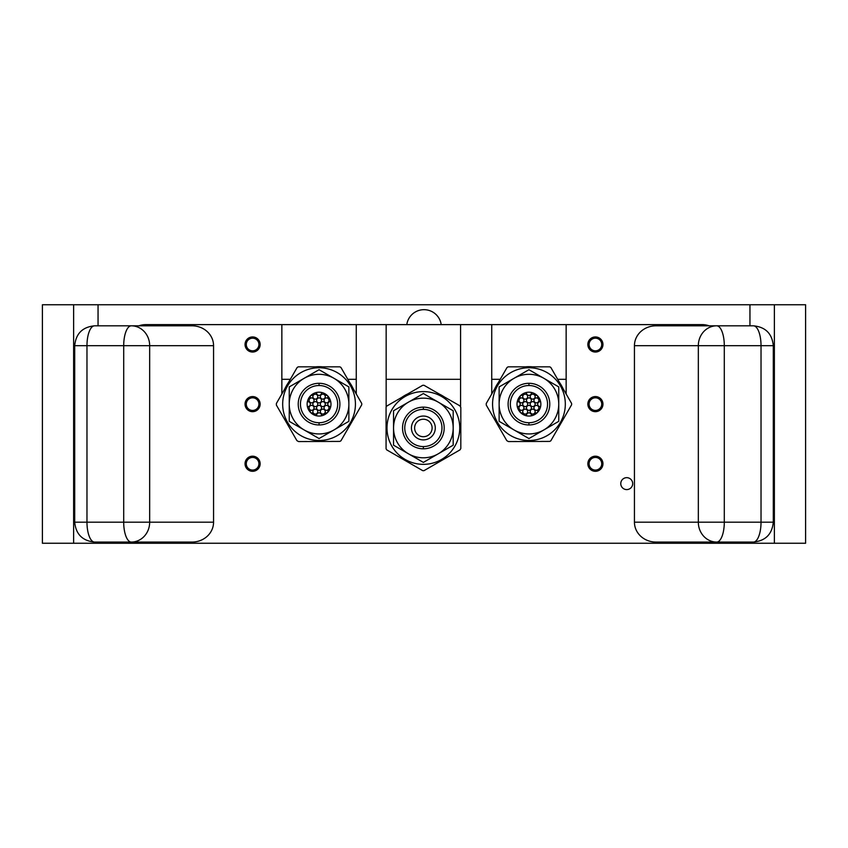 <?xml version="1.0" encoding="UTF-8"?>
<svg xmlns="http://www.w3.org/2000/svg" width="848" height="848" viewBox="0 0 848 848"><rect width="100%" height="100%" fill="white"/><g stroke="black" fill="none" stroke-linecap="round" stroke-linejoin="round"><path stroke-width="1.27" d="M749.95 325.812L749.95 304.75L774.372 304.75L749.95 304.75L749.95 325.812L749.95 304.75L98.05 304.75L98.05 325.812L98.05 304.75L73.628 304.75L98.05 304.75L98.05 325.812M98.05 542.063L98.05 543.25L73.628 543.25L98.05 543.25L98.05 542.063L98.05 543.25L749.95 543.25L749.95 542.063L749.95 543.25L774.372 543.25L749.95 543.25L749.95 542.063M406.796 324.625A17.373 17.373 0 0 1 441.204 324.625A17.373 17.373 0 0 0 406.796 324.625A17.373 17.373 0 0 1 441.204 324.625M98.05 543.25L749.95 543.25L73.628 543.25L73.628 304.75L51.908 304.75L73.628 304.75L73.628 543.25L42.4 543.25L42.4 304.75L749.95 304.75L98.05 304.75M51.908 543.25L73.628 543.25L73.628 304.75M796.092 304.75L774.372 304.75L774.372 543.25L796.092 543.25L774.372 543.25L774.372 304.75L805.6 304.75L805.6 543.25L749.95 543.25M138.966 325.812A19.875 19.875 0 0 1 145.75 324.625A19.875 19.875 0 0 0 138.966 325.812A19.875 19.875 0 0 1 145.75 324.625L356.266 324.625L356.266 393.991L356.266 324.625L460.57 324.625L460.57 407.04L460.57 324.625L566.146 324.625L566.146 393.991L566.146 324.625L702.25 324.625A19.875 19.875 0 0 1 709.034 325.812A19.875 19.875 0 0 0 702.25 324.625A19.875 19.875 0 0 1 709.034 325.812M709.034 542.063A19.875 19.875 0 0 1 702.25 543.25A19.875 19.875 0 0 0 709.034 542.063A19.875 19.875 0 0 1 702.25 543.25L145.75 543.25A19.875 19.875 0 0 1 138.966 542.063A19.875 19.875 0 0 0 145.75 543.25A19.875 19.875 0 0 1 138.966 542.063M281.854 324.625L145.75 324.625L281.854 324.625L281.854 393.991M356.266 393.991L356.266 324.625L386.158 324.625L386.158 407.04M460.57 407.04L460.57 324.625L386.158 324.625L491.734 324.625L491.734 393.991M620.768 483.625A5.968 5.968 0 0 0 626.725 489.593A5.968 5.968 0 0 0 632.693 483.625A5.968 5.968 0 0 0 626.725 477.668A5.968 5.968 0 0 0 620.768 483.625A5.968 5.968 0 0 0 626.725 489.593A5.968 5.968 0 0 0 632.693 483.625A5.968 5.968 0 0 0 626.725 477.668A5.968 5.968 0 0 0 620.768 483.625M213.558 522.188L213.558 345.687A21.518 19.875 0 0 0 192.051 325.812A21.518 19.875 0 0 1 213.558 345.687L149.672 345.687L149.672 522.188L213.558 522.188L213.558 345.687L149.672 345.687A19.875 18.359 -90 0 0 131.313 325.812L192.051 325.812A21.518 19.875 0 0 1 213.558 345.687L213.558 522.188A21.518 19.875 0 0 1 192.051 542.063A21.518 19.875 0 0 0 213.558 522.188A21.518 19.875 0 0 1 192.051 542.063L94.584 542.063A19.875 7.611 -90 0 1 86.973 522.188L123.702 522.188L123.702 345.687L86.973 345.687L86.973 522.188L74.709 522.188L123.702 522.188A19.875 7.611 90 0 0 131.313 542.063A19.875 18.359 -90 0 0 149.672 522.188L213.558 522.188L123.702 522.188L123.702 345.687L149.672 345.687L149.672 522.188A19.875 18.359 90 0 1 131.313 542.063L94.584 542.063L131.313 542.063A19.875 7.611 -90 0 1 123.702 522.188L149.672 522.188L149.672 345.687L86.973 345.687L86.973 522.188A19.875 7.611 90 0 0 94.584 542.063C82.5 540.876 75.875 534.251 74.709 522.188L74.709 345.687L86.973 345.687A19.875 7.611 -90 0 1 94.584 325.812L131.313 325.812A19.875 7.611 90 0 0 123.702 345.687A19.875 7.611 -90 0 1 131.313 325.812A19.875 18.359 90 0 1 149.672 345.687L213.558 345.687M634.442 345.687L634.442 522.188A21.518 19.875 180 0 0 655.949 542.063A21.518 19.875 180 0 1 634.442 522.188L698.328 522.188L698.328 345.687L634.442 345.687L634.442 522.188L698.328 522.188A19.875 18.359 90 0 0 716.687 542.063L655.949 542.063A21.518 19.875 180 0 1 634.442 522.188L634.442 345.687A21.518 19.875 180 0 1 655.949 325.812A21.518 19.875 180 0 0 634.442 345.687A21.518 19.875 180 0 1 655.949 325.812L753.416 325.812A19.875 7.611 90 0 1 761.027 345.687L724.298 345.687L724.298 522.188L761.027 522.188L761.027 345.687L773.291 345.687L724.298 345.687A19.875 7.611 -90 0 0 716.687 325.812A19.875 18.359 90 0 0 698.328 345.687L634.442 345.687L724.298 345.687L724.298 522.188L698.328 522.188L698.328 345.687A19.875 18.359 -90 0 1 716.687 325.812L753.416 325.812L716.687 325.812A19.875 7.611 90 0 1 724.298 345.687L698.328 345.687L698.328 522.188L761.027 522.188L761.027 345.687A19.875 7.611 -90 0 0 753.416 325.812C765.5 326.999 772.125 333.624 773.291 345.687L773.291 522.188L761.027 522.188A19.875 7.611 90 0 1 753.416 542.063L716.687 542.063A19.875 7.611 -90 0 0 724.298 522.188A19.875 7.611 90 0 1 716.687 542.063A19.875 18.359 -90 0 1 698.328 522.188L634.442 522.188M702.25 543.25L145.75 543.25L702.25 543.25M566.146 324.625L702.25 324.625L491.734 324.625L566.146 324.625L566.146 393.991M192.051 542.063L131.313 542.063L192.051 542.063M94.584 325.812L131.313 325.812L94.584 325.812A19.875 7.611 90 0 0 86.973 345.687L74.709 345.687C75.875 333.624 82.5 326.999 94.584 325.812A19.875 7.611 -90 0 0 86.973 345.687L86.973 522.188L123.702 522.188L123.702 345.687L76.225 345.687M655.949 325.812L716.687 325.812L655.949 325.812M753.416 542.063L716.687 542.063L753.416 542.063A19.875 7.611 -90 0 0 761.027 522.188L773.291 522.188C772.125 534.251 765.5 540.876 753.416 542.063A19.875 7.611 90 0 0 761.027 522.188L761.027 345.687L724.298 345.687L724.298 522.188L771.775 522.188M560.443 385.935A36.369 36.369 0 0 0 510.761 372.622A36.369 36.369 0 0 0 497.447 422.315A36.369 36.369 0 0 0 547.13 435.628A36.369 36.369 0 0 0 560.443 385.935A36.369 36.369 0 0 0 510.761 372.622A36.369 36.369 0 0 0 497.447 422.315L496.515 422.845L486.264 405.09A42.697 42.697 0 0 1 486.254 403.489A42.697 42.697 0 0 0 486.264 405.09L496.515 422.845L497.447 422.315A36.369 36.369 0 0 0 547.13 435.628A36.369 36.369 0 0 0 560.443 385.935L561.228 385.48L560.443 385.935L561.228 385.48L571.626 403.489A42.697 42.697 0 0 1 571.626 404.761A42.697 42.697 0 0 0 571.626 403.489L550.84 367.47L571.626 403.489A42.697 42.697 0 0 1 571.626 404.761L550.84 440.78A42.697 42.697 0 0 1 549.727 441.416L508.429 441.564A42.697 42.697 0 0 1 506.765 440.61L496.515 422.845L506.765 440.61A42.697 42.697 0 0 0 508.429 441.564L549.727 441.416A42.697 42.697 0 0 0 550.84 440.78L571.626 404.761L550.84 440.78A42.697 42.697 0 0 1 549.727 441.416L508.429 441.564A42.697 42.697 0 0 1 506.765 440.61L496.515 422.845L497.447 422.315A36.369 36.369 0 0 1 528.94 367.756A36.369 36.369 0 0 1 560.443 422.315A36.369 36.369 0 0 1 497.447 422.315M496.515 422.845L486.264 405.09A42.697 42.697 0 0 1 486.254 403.489L507.051 367.47A42.697 42.697 0 0 1 508.153 366.834L549.737 366.834A42.697 42.697 0 0 1 550.84 367.47A42.697 42.697 0 0 0 549.737 366.834L508.153 366.834A42.697 42.697 0 0 0 507.051 367.47L486.254 403.489L507.051 367.47A42.697 42.697 0 0 1 508.153 366.834L549.737 366.834A42.697 42.697 0 0 1 550.84 367.47L561.228 385.48M350.553 385.935A36.369 36.369 0 0 0 300.87 372.622A36.369 36.369 0 0 0 287.557 422.315A36.369 36.369 0 0 0 337.239 435.628A36.369 36.369 0 0 0 350.553 385.935A36.369 36.369 0 0 0 300.87 372.622A36.369 36.369 0 0 0 287.557 422.315L286.635 422.845L276.374 405.09A42.697 42.697 0 0 1 276.374 403.489A42.697 42.697 0 0 0 276.374 405.09L286.635 422.845L287.557 422.315A36.369 36.369 0 0 0 337.239 435.628A36.369 36.369 0 0 0 350.553 385.935L351.348 385.48L350.553 385.935L351.348 385.48L361.746 403.489A42.697 42.697 0 0 1 361.746 404.761A42.697 42.697 0 0 0 361.746 403.489L340.949 367.47L361.746 403.489A42.697 42.697 0 0 1 361.746 404.761L340.949 440.78A42.697 42.697 0 0 1 339.847 441.416L298.549 441.564A42.697 42.697 0 0 1 296.885 440.61L286.635 422.845L296.885 440.61A42.697 42.697 0 0 0 298.549 441.564L339.847 441.416A42.697 42.697 0 0 0 340.949 440.78L361.746 404.761L340.949 440.78A42.697 42.697 0 0 1 339.847 441.416L298.549 441.564A42.697 42.697 0 0 1 296.885 440.61L286.635 422.845L287.557 422.315A36.369 36.369 0 0 1 319.06 367.756A36.369 36.369 0 0 1 350.553 422.315A36.369 36.369 0 0 1 287.557 422.315M286.635 422.845L276.374 405.09A42.697 42.697 0 0 1 276.374 403.489L297.16 367.47A42.697 42.697 0 0 1 298.263 366.834L339.847 366.834A42.697 42.697 0 0 1 340.949 367.47A42.697 42.697 0 0 0 339.847 366.834L298.263 366.834A42.697 42.697 0 0 0 297.16 367.47L276.374 403.489L297.16 367.47A42.697 42.697 0 0 1 298.263 366.834L339.847 366.834A42.697 42.697 0 0 1 340.949 367.47L351.348 385.48M386.995 427.975A36.369 36.369 0 0 0 423.364 464.344A36.369 36.369 0 0 0 459.733 427.975A36.369 36.369 0 0 0 423.364 391.606A36.369 36.369 0 0 0 386.995 427.975A36.369 36.369 0 0 0 423.364 464.344A36.369 36.369 0 0 0 459.733 427.975L460.814 427.975L460.814 448.486A42.697 42.697 0 0 1 460.019 449.864A42.697 42.697 0 0 0 460.814 448.486L460.814 427.975L459.733 427.975A36.369 36.369 0 0 0 423.364 391.606A36.369 36.369 0 0 0 386.995 427.975L386.073 427.975L386.995 427.975L386.073 427.975L386.073 407.178A42.697 42.697 0 0 1 386.709 406.086A42.697 42.697 0 0 0 386.073 407.178L386.073 448.772L386.073 407.178A42.697 42.697 0 0 1 386.709 406.086L422.728 385.289A42.697 42.697 0 0 1 424 385.289L459.849 405.81A42.697 42.697 0 0 1 460.814 407.464L460.814 427.975L460.814 407.464A42.697 42.697 0 0 0 459.849 405.81L424 385.289A42.697 42.697 0 0 0 422.728 385.289L386.709 406.086L422.728 385.289A42.697 42.697 0 0 1 424 385.289L459.849 405.81A42.697 42.697 0 0 1 460.814 407.464L460.814 427.975L459.733 427.975A36.369 36.369 0 0 1 405.174 459.478A36.369 36.369 0 0 1 405.174 396.472A36.369 36.369 0 0 1 459.733 427.975M414.619 427.975A8.745 8.745 0 0 0 423.364 436.72A8.745 8.745 0 0 0 432.109 427.975A8.745 8.745 0 0 0 423.364 419.23A8.745 8.745 0 0 0 414.619 427.975A8.745 8.745 0 0 0 423.364 436.72A8.745 8.745 0 0 0 432.109 427.975A8.745 8.745 0 0 0 423.364 419.23A8.745 8.745 0 0 0 414.619 427.975A8.745 8.745 0 0 0 427.742 435.543A8.745 8.745 0 0 0 427.742 420.407A8.745 8.745 0 0 0 414.619 427.975M460.814 427.975L460.814 448.486A42.697 42.697 0 0 1 460.019 449.864L424 470.661A42.697 42.697 0 0 1 422.728 470.661L386.709 449.864A42.697 42.697 0 0 1 386.073 448.772A42.697 42.697 0 0 0 386.709 449.864L422.728 470.661A42.697 42.697 0 0 0 424 470.661L460.019 449.864L424 470.661A42.697 42.697 0 0 1 422.728 470.661L386.709 449.864A42.697 42.697 0 0 1 386.073 448.772L386.073 427.975M281.854 379.321L290.323 379.321M315.615 366.834A37.45 37.45 0 0 1 322.505 366.834A37.45 37.45 0 0 0 315.615 366.834A37.45 37.45 0 0 1 322.505 366.834M347.797 379.321L356.266 379.321M353.075 388.469A37.45 37.45 0 0 0 349.63 382.501A37.45 37.45 0 0 1 353.075 388.469A37.45 37.45 0 0 0 349.63 382.501M288.49 382.501A37.45 37.45 0 0 0 285.045 388.469A37.45 37.45 0 0 1 288.49 382.501A37.45 37.45 0 0 0 285.045 388.469M562.955 388.469A37.45 37.45 0 0 0 559.51 382.501A37.45 37.45 0 0 1 562.955 388.469A37.45 37.45 0 0 0 559.51 382.501M532.385 366.834A37.45 37.45 0 0 0 525.495 366.834A37.45 37.45 0 0 1 532.385 366.834A37.45 37.45 0 0 0 525.495 366.834M498.37 382.501A37.45 37.45 0 0 0 494.925 388.469A37.45 37.45 0 0 1 498.37 382.501A37.45 37.45 0 0 0 494.925 388.469M444.045 396.758A37.45 37.45 0 0 0 439.805 394.331A37.45 37.45 0 0 1 444.045 396.758A37.45 37.45 0 0 0 439.805 394.331M407.708 393.96A37.45 37.45 0 0 0 401.74 397.405A37.45 37.45 0 0 1 407.708 393.96A37.45 37.45 0 0 0 401.74 397.405M246.27 404.125A6.318 6.318 0 0 0 252.598 410.443A6.318 6.318 0 0 0 258.916 404.125A6.318 6.318 0 0 0 252.598 397.807A6.318 6.318 0 0 0 246.27 404.125L245.04 404.125A7.558 7.558 0 0 1 252.598 396.567A7.558 7.558 0 0 1 260.145 404.125L258.916 404.125A6.318 6.318 0 0 0 252.598 397.807A6.318 6.318 0 0 0 246.27 404.125A6.318 6.318 0 0 0 252.598 410.443A6.318 6.318 0 0 0 258.916 404.125L260.145 404.125A7.558 7.558 0 0 1 252.598 411.672A7.558 7.558 0 0 1 245.04 404.125L246.27 404.125L245.04 404.125A7.558 7.558 0 0 0 252.598 411.672A7.558 7.558 0 0 0 260.145 404.125A7.558 7.558 0 0 0 252.598 396.567A7.558 7.558 0 0 0 245.04 404.125M589.084 404.125A6.318 6.318 0 0 0 595.402 410.443A6.318 6.318 0 0 0 601.73 404.125A6.318 6.318 0 0 0 595.402 397.807A6.318 6.318 0 0 0 589.084 404.125L587.855 404.125A7.558 7.558 0 0 1 595.402 396.567A7.558 7.558 0 0 1 602.96 404.125L601.73 404.125A6.318 6.318 0 0 0 595.402 397.807A6.318 6.318 0 0 0 589.084 404.125A6.318 6.318 0 0 0 595.402 410.443A6.318 6.318 0 0 0 601.73 404.125L602.96 404.125A7.558 7.558 0 0 1 595.402 411.672A7.558 7.558 0 0 1 587.855 404.125L589.084 404.125L587.855 404.125A7.558 7.558 0 0 0 595.402 411.672A7.558 7.558 0 0 0 602.96 404.125A7.558 7.558 0 0 0 595.402 396.567A7.558 7.558 0 0 0 587.855 404.125M246.27 344.5A6.318 6.318 0 0 0 252.598 350.818A6.318 6.318 0 0 0 258.916 344.5A6.318 6.318 0 0 0 252.598 338.182A6.318 6.318 0 0 0 246.27 344.5L245.04 344.5A7.558 7.558 0 0 1 252.598 336.942A7.558 7.558 0 0 1 260.145 344.5L258.916 344.5A6.318 6.318 0 0 0 252.598 338.182A6.318 6.318 0 0 0 246.27 344.5A6.318 6.318 0 0 0 252.598 350.818A6.318 6.318 0 0 0 258.916 344.5L260.145 344.5A7.558 7.558 0 0 1 252.598 352.047A7.558 7.558 0 0 1 245.04 344.5L246.27 344.5L245.04 344.5A7.558 7.558 0 0 0 252.598 352.047A7.558 7.558 0 0 0 260.145 344.5A7.558 7.558 0 0 0 252.598 336.942A7.558 7.558 0 0 0 245.04 344.5M246.27 463.75A6.318 6.318 0 0 0 252.598 470.068A6.318 6.318 0 0 0 258.916 463.75A6.318 6.318 0 0 0 252.598 457.432A6.318 6.318 0 0 0 246.27 463.75L245.04 463.75A7.558 7.558 0 0 1 252.598 456.203A7.558 7.558 0 0 1 260.145 463.75L258.916 463.75A6.318 6.318 0 0 0 252.598 457.432A6.318 6.318 0 0 0 246.27 463.75A6.318 6.318 0 0 0 252.598 470.068A6.318 6.318 0 0 0 258.916 463.75L260.145 463.75A7.558 7.558 0 0 1 252.598 471.308A7.558 7.558 0 0 1 245.04 463.75L246.27 463.75L245.04 463.75A7.558 7.558 0 0 0 252.598 471.308A7.558 7.558 0 0 0 260.145 463.75A7.558 7.558 0 0 0 252.598 456.203A7.558 7.558 0 0 0 245.04 463.75M589.084 344.5A6.318 6.318 0 0 0 595.402 350.818A6.318 6.318 0 0 0 601.73 344.5A6.318 6.318 0 0 0 595.402 338.182A6.318 6.318 0 0 0 589.084 344.5L587.855 344.5A7.558 7.558 0 0 1 595.402 336.942A7.558 7.558 0 0 1 602.96 344.5L601.73 344.5A6.318 6.318 0 0 0 595.402 338.182A6.318 6.318 0 0 0 589.084 344.5A6.318 6.318 0 0 0 595.402 350.818A6.318 6.318 0 0 0 601.73 344.5L602.96 344.5A7.558 7.558 0 0 1 595.402 352.047A7.558 7.558 0 0 1 587.855 344.5L589.084 344.5L587.855 344.5A7.558 7.558 0 0 0 595.402 352.047A7.558 7.558 0 0 0 602.96 344.5A7.558 7.558 0 0 0 595.402 336.942A7.558 7.558 0 0 0 587.855 344.5M589.084 463.75A6.318 6.318 0 0 0 595.402 470.068A6.318 6.318 0 0 0 601.73 463.75A6.318 6.318 0 0 0 595.402 457.432A6.318 6.318 0 0 0 589.084 463.75L587.855 463.75A7.558 7.558 0 0 1 595.402 456.203A7.558 7.558 0 0 1 602.96 463.75L601.73 463.75A6.318 6.318 0 0 0 595.402 457.432A6.318 6.318 0 0 0 589.084 463.75A6.318 6.318 0 0 0 595.402 470.068A6.318 6.318 0 0 0 601.73 463.75L602.96 463.75A7.558 7.558 0 0 1 595.402 471.308A7.558 7.558 0 0 1 587.855 463.75L589.084 463.75L587.855 463.75A7.558 7.558 0 0 0 595.402 471.308A7.558 7.558 0 0 0 602.96 463.75A7.558 7.558 0 0 0 595.402 456.203A7.558 7.558 0 0 0 587.855 463.75M311.025 395.316A2.47 2.47 0 0 0 314.014 393.313A2.47 2.47 0 0 1 311.025 395.316A2.47 2.47 0 0 0 314.014 393.313M314.046 400.383A2.47 2.47 0 0 0 311.587 397.924A2.47 2.47 0 0 0 309.117 400.383A2.47 2.47 0 0 0 311.587 402.853A2.47 2.47 0 0 0 314.046 400.383A2.47 2.47 0 0 0 311.587 397.924A2.47 2.47 0 0 0 309.117 400.383A2.47 2.47 0 0 0 311.587 402.853A2.47 2.47 0 0 0 314.046 400.383M314.046 407.856A2.47 2.47 0 0 0 311.587 405.397A2.47 2.47 0 0 0 309.117 407.856A2.47 2.47 0 0 0 311.587 410.326A2.47 2.47 0 0 0 314.046 407.856A2.47 2.47 0 0 0 311.587 405.397A2.47 2.47 0 0 0 309.117 407.856A2.47 2.47 0 0 0 311.587 410.326A2.47 2.47 0 0 0 314.046 407.856M314.014 414.926A2.47 2.47 0 0 0 311.025 412.934A2.47 2.47 0 0 1 314.014 414.926A2.47 2.47 0 0 0 311.025 412.934M316.643 392.444A2.47 2.47 0 0 0 316.59 392.91A2.47 2.47 0 0 1 316.643 392.444A2.47 2.47 0 0 0 319.06 395.38A2.47 2.47 0 0 0 321.477 392.444A2.47 2.47 0 0 1 319.293 395.369A2.47 2.47 0 0 1 316.59 392.91A2.47 2.47 0 0 0 319.06 395.38A2.47 2.47 0 0 0 321.477 392.444M321.519 400.383A2.47 2.47 0 0 0 319.06 397.924A2.47 2.47 0 0 0 316.59 400.383A2.47 2.47 0 0 0 319.06 402.853A2.47 2.47 0 0 0 321.519 400.383A2.47 2.47 0 0 0 319.06 397.924A2.47 2.47 0 0 0 316.59 400.383A2.47 2.47 0 0 0 319.06 402.853A2.47 2.47 0 0 0 321.519 400.383M321.519 407.856A2.47 2.47 0 0 0 319.06 405.397A2.47 2.47 0 0 0 316.59 407.856A2.47 2.47 0 0 0 319.06 410.326A2.47 2.47 0 0 0 321.519 407.856A2.47 2.47 0 0 0 319.06 405.397A2.47 2.47 0 0 0 316.59 407.856A2.47 2.47 0 0 0 319.06 410.326A2.47 2.47 0 0 0 321.519 407.856M321.477 415.806A2.47 2.47 0 0 0 319.06 412.87A2.47 2.47 0 0 0 316.59 415.329A2.47 2.47 0 0 1 319.293 412.881A2.47 2.47 0 0 1 321.477 415.806A2.47 2.47 0 0 0 319.06 412.87A2.47 2.47 0 0 0 316.643 415.806A2.47 2.47 0 0 1 316.59 415.329A2.47 2.47 0 0 0 316.643 415.806M324.095 393.313A2.47 2.47 0 0 0 327.095 395.316A2.47 2.47 0 0 1 324.095 393.313A2.47 2.47 0 0 0 327.095 395.316M328.992 400.383A2.47 2.47 0 0 0 326.533 397.924A2.47 2.47 0 0 0 324.063 400.383A2.47 2.47 0 0 0 326.533 402.853A2.47 2.47 0 0 0 328.992 400.383A2.47 2.47 0 0 0 326.533 397.924A2.47 2.47 0 0 0 324.063 400.383A2.47 2.47 0 0 0 326.533 402.853A2.47 2.47 0 0 0 328.992 400.383M328.992 407.856A2.47 2.47 0 0 0 326.533 405.397A2.47 2.47 0 0 0 324.063 407.856A2.47 2.47 0 0 0 326.533 410.326A2.47 2.47 0 0 0 328.992 407.856A2.47 2.47 0 0 0 326.533 405.397A2.47 2.47 0 0 0 324.063 407.856A2.47 2.47 0 0 0 326.533 410.326A2.47 2.47 0 0 0 328.992 407.856M327.095 412.934A2.47 2.47 0 0 0 324.095 414.926A2.47 2.47 0 0 1 327.095 412.934A2.47 2.47 0 0 0 324.095 414.926M308.248 399.079A2.47 2.47 0 0 0 310.251 396.09A2.47 2.47 0 0 1 308.248 399.079A2.47 2.47 0 0 0 310.251 396.09M307.379 406.542A2.47 2.47 0 0 0 310.315 404.125A2.47 2.47 0 0 0 307.379 401.708A2.47 2.47 0 0 1 310.315 404.125A2.47 2.47 0 0 1 307.379 406.542A2.47 2.47 0 0 0 310.315 404.125A2.47 2.47 0 0 0 307.379 401.708M310.251 412.16A2.47 2.47 0 0 0 308.248 409.171A2.47 2.47 0 0 1 310.251 412.16A2.47 2.47 0 0 0 308.248 409.171M317.788 396.652A2.47 2.47 0 0 0 315.318 394.182A2.47 2.47 0 0 0 312.859 396.652A2.47 2.47 0 0 0 315.318 399.111A2.47 2.47 0 0 0 317.788 396.652A2.47 2.47 0 0 0 315.318 394.182A2.47 2.47 0 0 0 312.859 396.652A2.47 2.47 0 0 0 315.318 399.111A2.47 2.47 0 0 0 317.788 396.652M317.788 404.125A2.47 2.47 0 0 0 315.318 401.655A2.47 2.47 0 0 0 312.859 404.125A2.47 2.47 0 0 0 315.318 406.584A2.47 2.47 0 0 0 317.788 404.125A2.47 2.47 0 0 0 315.318 401.655A2.47 2.47 0 0 0 312.859 404.125A2.47 2.47 0 0 0 315.318 406.584A2.47 2.47 0 0 0 317.788 404.125M317.788 411.598A2.47 2.47 0 0 0 315.318 409.128A2.47 2.47 0 0 0 312.859 411.598A2.47 2.47 0 0 0 315.318 414.057A2.47 2.47 0 0 0 317.788 411.598A2.47 2.47 0 0 0 315.318 409.128A2.47 2.47 0 0 0 312.859 411.598A2.47 2.47 0 0 0 315.318 414.057A2.47 2.47 0 0 0 317.788 411.598M325.261 396.652A2.47 2.47 0 0 0 322.791 394.182A2.47 2.47 0 0 0 320.332 396.652A2.47 2.47 0 0 0 322.791 399.111A2.47 2.47 0 0 0 325.261 396.652A2.47 2.47 0 0 0 322.791 394.182A2.47 2.47 0 0 0 320.332 396.652A2.47 2.47 0 0 0 322.791 399.111A2.47 2.47 0 0 0 325.261 396.652M325.261 404.125A2.47 2.47 0 0 0 322.791 401.655A2.47 2.47 0 0 0 320.332 404.125A2.47 2.47 0 0 0 322.791 406.584A2.47 2.47 0 0 0 325.261 404.125A2.47 2.47 0 0 0 322.791 401.655A2.47 2.47 0 0 0 320.332 404.125A2.47 2.47 0 0 0 322.791 406.584A2.47 2.47 0 0 0 325.261 404.125M325.261 411.598A2.47 2.47 0 0 0 322.791 409.128A2.47 2.47 0 0 0 320.332 411.598A2.47 2.47 0 0 0 322.791 414.057A2.47 2.47 0 0 0 325.261 411.598A2.47 2.47 0 0 0 322.791 409.128A2.47 2.47 0 0 0 320.332 411.598A2.47 2.47 0 0 0 322.791 414.057A2.47 2.47 0 0 0 325.261 411.598M327.869 396.09A2.47 2.47 0 0 0 327.805 396.652A2.47 2.47 0 0 1 327.869 396.09A2.47 2.47 0 0 0 329.861 399.079A2.47 2.47 0 0 1 327.805 396.652A2.47 2.47 0 0 0 329.861 399.079M330.731 401.708A2.47 2.47 0 0 0 327.805 404.125A2.47 2.47 0 0 1 330.731 401.708A2.47 2.47 0 0 0 327.805 404.125A2.47 2.47 0 0 0 330.731 406.542A2.47 2.47 0 0 1 327.805 404.125A2.47 2.47 0 0 0 330.731 406.542M329.861 409.171A2.47 2.47 0 0 0 327.805 411.598A2.47 2.47 0 0 1 329.861 409.171A2.47 2.47 0 0 0 327.869 412.16A2.47 2.47 0 0 1 327.805 411.598A2.47 2.47 0 0 0 327.869 412.16M520.905 395.316A2.47 2.47 0 0 0 523.905 393.313A2.47 2.47 0 0 1 520.905 395.316A2.47 2.47 0 0 0 523.905 393.313M523.937 400.383A2.47 2.47 0 0 0 521.467 397.924A2.47 2.47 0 0 0 519.008 400.383A2.47 2.47 0 0 0 521.467 402.853A2.47 2.47 0 0 0 523.937 400.383A2.47 2.47 0 0 0 521.467 397.924A2.47 2.47 0 0 0 519.008 400.383A2.47 2.47 0 0 0 521.467 402.853A2.47 2.47 0 0 0 523.937 400.383M523.937 407.856A2.47 2.47 0 0 0 521.467 405.397A2.47 2.47 0 0 0 519.008 407.856A2.47 2.47 0 0 0 521.467 410.326A2.47 2.47 0 0 0 523.937 407.856A2.47 2.47 0 0 0 521.467 405.397A2.47 2.47 0 0 0 519.008 407.856A2.47 2.47 0 0 0 521.467 410.326A2.47 2.47 0 0 0 523.937 407.856M523.905 414.926A2.47 2.47 0 0 0 520.905 412.934A2.47 2.47 0 0 1 523.905 414.926A2.47 2.47 0 0 0 520.905 412.934M526.523 392.444A2.47 2.47 0 0 0 526.481 392.91A2.47 2.47 0 0 1 526.523 392.444A2.47 2.47 0 0 0 528.94 395.38A2.47 2.47 0 0 0 531.357 392.444A2.47 2.47 0 0 1 529.173 395.369A2.47 2.47 0 0 1 526.481 392.91A2.47 2.47 0 0 0 528.94 395.38A2.47 2.47 0 0 0 531.357 392.444M531.41 400.383A2.47 2.47 0 0 0 528.94 397.924A2.47 2.47 0 0 0 526.481 400.383A2.47 2.47 0 0 0 528.94 402.853A2.47 2.47 0 0 0 531.41 400.383A2.47 2.47 0 0 0 528.94 397.924A2.47 2.47 0 0 0 526.481 400.383A2.47 2.47 0 0 0 528.94 402.853A2.47 2.47 0 0 0 531.41 400.383M531.41 407.856A2.47 2.47 0 0 0 528.94 405.397A2.47 2.47 0 0 0 526.481 407.856A2.47 2.47 0 0 0 528.94 410.326A2.47 2.47 0 0 0 531.41 407.856A2.47 2.47 0 0 0 528.94 405.397A2.47 2.47 0 0 0 526.481 407.856A2.47 2.47 0 0 0 528.94 410.326A2.47 2.47 0 0 0 531.41 407.856M531.357 415.806A2.47 2.47 0 0 0 528.94 412.87A2.47 2.47 0 0 0 526.481 415.329A2.47 2.47 0 0 1 529.173 412.881A2.47 2.47 0 0 1 531.357 415.806A2.47 2.47 0 0 0 528.94 412.87A2.47 2.47 0 0 0 526.523 415.806A2.47 2.47 0 0 1 526.481 415.329A2.47 2.47 0 0 0 526.523 415.806M533.986 393.313A2.47 2.47 0 0 0 536.975 395.316A2.47 2.47 0 0 1 533.986 393.313A2.47 2.47 0 0 0 536.975 395.316M538.883 400.383A2.47 2.47 0 0 0 536.413 397.924A2.47 2.47 0 0 0 533.954 400.383A2.47 2.47 0 0 0 536.413 402.853A2.47 2.47 0 0 0 538.883 400.383A2.47 2.47 0 0 0 536.413 397.924A2.47 2.47 0 0 0 533.954 400.383A2.47 2.47 0 0 0 536.413 402.853A2.47 2.47 0 0 0 538.883 400.383M538.883 407.856A2.47 2.47 0 0 0 536.413 405.397A2.47 2.47 0 0 0 533.954 407.856A2.47 2.47 0 0 0 536.413 410.326A2.47 2.47 0 0 0 538.883 407.856A2.47 2.47 0 0 0 536.413 405.397A2.47 2.47 0 0 0 533.954 407.856A2.47 2.47 0 0 0 536.413 410.326A2.47 2.47 0 0 0 538.883 407.856M536.975 412.934A2.47 2.47 0 0 0 533.986 414.926A2.47 2.47 0 0 1 536.975 412.934A2.47 2.47 0 0 0 533.986 414.926M518.139 399.079A2.47 2.47 0 0 0 520.131 396.09A2.47 2.47 0 0 1 518.139 399.079A2.47 2.47 0 0 0 520.131 396.09M517.269 406.542A2.47 2.47 0 0 0 520.195 404.125A2.47 2.47 0 0 0 517.269 401.708A2.47 2.47 0 0 1 520.195 404.125A2.47 2.47 0 0 1 517.269 406.542A2.47 2.47 0 0 0 520.195 404.125A2.47 2.47 0 0 0 517.269 401.708M520.131 412.16A2.47 2.47 0 0 0 518.139 409.171A2.47 2.47 0 0 1 520.131 412.16A2.47 2.47 0 0 0 518.139 409.171M527.668 396.652A2.47 2.47 0 0 0 525.209 394.182A2.47 2.47 0 0 0 522.739 396.652A2.47 2.47 0 0 0 525.209 399.111A2.47 2.47 0 0 0 527.668 396.652A2.47 2.47 0 0 0 525.209 394.182A2.47 2.47 0 0 0 522.739 396.652A2.47 2.47 0 0 0 525.209 399.111A2.47 2.47 0 0 0 527.668 396.652M527.668 404.125A2.47 2.47 0 0 0 525.209 401.655A2.47 2.47 0 0 0 522.739 404.125A2.47 2.47 0 0 0 525.209 406.584A2.47 2.47 0 0 0 527.668 404.125A2.47 2.47 0 0 0 525.209 401.655A2.47 2.47 0 0 0 522.739 404.125A2.47 2.47 0 0 0 525.209 406.584A2.47 2.47 0 0 0 527.668 404.125M527.668 411.598A2.47 2.47 0 0 0 525.209 409.128A2.47 2.47 0 0 0 522.739 411.598A2.47 2.47 0 0 0 525.209 414.057A2.47 2.47 0 0 0 527.668 411.598A2.47 2.47 0 0 0 525.209 409.128A2.47 2.47 0 0 0 522.739 411.598A2.47 2.47 0 0 0 525.209 414.057A2.47 2.47 0 0 0 527.668 411.598M535.141 396.652A2.47 2.47 0 0 0 532.682 394.182A2.47 2.47 0 0 0 530.212 396.652A2.47 2.47 0 0 0 532.682 399.111A2.47 2.47 0 0 0 535.141 396.652A2.47 2.47 0 0 0 532.682 394.182A2.47 2.47 0 0 0 530.212 396.652A2.47 2.47 0 0 0 532.682 399.111A2.47 2.47 0 0 0 535.141 396.652M535.141 404.125A2.47 2.47 0 0 0 532.682 401.655A2.47 2.47 0 0 0 530.212 404.125A2.47 2.47 0 0 0 532.682 406.584A2.47 2.47 0 0 0 535.141 404.125A2.47 2.47 0 0 0 532.682 401.655A2.47 2.47 0 0 0 530.212 404.125A2.47 2.47 0 0 0 532.682 406.584A2.47 2.47 0 0 0 535.141 404.125M535.141 411.598A2.47 2.47 0 0 0 532.682 409.128A2.47 2.47 0 0 0 530.212 411.598A2.47 2.47 0 0 0 532.682 414.057A2.47 2.47 0 0 0 535.141 411.598A2.47 2.47 0 0 0 532.682 409.128A2.47 2.47 0 0 0 530.212 411.598A2.47 2.47 0 0 0 532.682 414.057A2.47 2.47 0 0 0 535.141 411.598M537.749 396.09A2.47 2.47 0 0 0 537.685 396.652A2.47 2.47 0 0 1 537.749 396.09A2.47 2.47 0 0 0 539.752 399.079A2.47 2.47 0 0 1 537.685 396.652A2.47 2.47 0 0 0 539.752 399.079M540.621 401.708A2.47 2.47 0 0 0 537.685 404.125A2.47 2.47 0 0 1 540.621 401.708A2.47 2.47 0 0 0 537.685 404.125A2.47 2.47 0 0 0 540.621 406.542A2.47 2.47 0 0 1 537.685 404.125A2.47 2.47 0 0 0 540.621 406.542M539.752 409.171A2.47 2.47 0 0 0 537.685 411.598A2.47 2.47 0 0 1 539.752 409.171A2.47 2.47 0 0 0 537.749 412.16A2.47 2.47 0 0 1 537.685 411.598A2.47 2.47 0 0 0 537.749 412.16M304.135 429.936A29.818 29.818 0 0 1 304.135 378.314L304.167 378.293A29.818 29.818 0 0 1 333.942 378.293L333.985 378.314A29.818 29.818 0 0 1 333.985 429.936L333.942 429.957A29.818 29.818 0 0 1 304.167 429.957L304.135 429.936A29.818 29.818 0 0 1 289.242 404.125L289.242 386.911L319.06 369.696L348.867 386.911L348.867 421.339L319.06 438.554L289.242 421.339L289.242 386.911L304.135 378.314A29.818 29.818 0 0 0 304.135 429.936L289.242 421.339L289.242 386.911L319.06 369.696L333.942 378.293A29.818 29.818 0 0 0 304.167 378.293L319.06 369.696L348.867 386.911L348.867 421.339L333.985 429.936A29.818 29.818 0 0 0 333.985 378.314L348.867 386.911L348.867 421.339L319.06 438.554L304.167 429.957A29.818 29.818 0 0 0 333.942 429.957L319.06 438.554L289.242 421.339L289.242 404.125A29.818 29.818 0 0 1 304.135 378.314M319.06 383.296A20.829 20.829 0 0 0 298.231 404.125A20.829 20.829 0 0 0 319.06 424.954A20.829 20.829 0 0 0 339.889 404.125A20.829 20.829 0 0 0 319.06 383.296A20.829 20.829 0 0 0 298.231 404.125A20.829 20.829 0 0 0 319.06 424.954L319.06 422.728A18.603 18.603 0 0 1 300.457 404.125A18.603 18.603 0 0 1 319.06 385.522A18.603 18.603 0 0 0 300.457 404.125A18.603 18.603 0 0 0 319.06 422.728A18.603 18.603 0 0 0 337.663 404.125A18.603 18.603 0 0 0 319.06 385.522L319.06 383.296L319.06 385.522A18.603 18.603 0 0 1 337.663 404.125A18.603 18.603 0 0 1 319.06 422.728L319.06 424.954A20.829 20.829 0 0 0 339.889 404.125A20.829 20.829 0 0 0 319.06 383.296L319.06 385.522M319.06 392.2A11.925 11.925 0 0 0 307.135 404.125A11.925 11.925 0 0 0 319.06 416.05A11.925 11.925 0 0 0 330.985 404.125A11.925 11.925 0 0 0 319.06 392.2A11.925 11.925 0 0 0 307.135 404.125A11.925 11.925 0 0 0 319.06 416.05A11.925 11.925 0 0 0 330.985 404.125A11.925 11.925 0 0 0 319.06 392.2M408.439 453.786A29.818 29.818 0 0 1 408.439 402.164L408.471 402.143A29.818 29.818 0 0 1 438.257 402.143L438.289 402.164A29.818 29.818 0 0 1 438.289 453.786L438.257 453.807A29.818 29.818 0 0 1 408.471 453.807L408.439 453.786A29.818 29.818 0 0 1 393.546 427.975L393.546 410.761L423.364 393.546L453.182 410.761L453.182 445.189L423.364 462.404L393.546 445.189L393.546 410.761L408.439 402.164A29.818 29.818 0 0 0 408.439 453.786L393.546 445.189L393.546 410.761L423.364 393.546L438.257 402.143A29.818 29.818 0 0 0 408.471 402.143L423.364 393.546L453.182 410.761L453.182 445.189L438.289 453.786A29.818 29.818 0 0 0 438.289 402.164L453.182 410.761L453.182 445.189L423.364 462.404L408.471 453.807A29.818 29.818 0 0 0 438.257 453.807L423.364 462.404L393.546 445.189L393.546 427.975A29.818 29.818 0 0 1 408.439 402.164M423.364 407.146A20.829 20.829 0 0 0 402.535 427.975A20.829 20.829 0 0 0 423.364 448.804A20.829 20.829 0 0 0 444.193 427.975A20.829 20.829 0 0 0 423.364 407.146A20.829 20.829 0 0 0 402.535 427.975A20.829 20.829 0 0 0 423.364 448.804L423.364 446.578A18.603 18.603 0 0 1 404.761 427.975A18.603 18.603 0 0 1 423.364 409.372A18.603 18.603 0 0 0 404.761 427.975A18.603 18.603 0 0 0 423.364 446.578A18.603 18.603 0 0 0 441.967 427.975A18.603 18.603 0 0 0 423.364 409.372L423.364 407.146L423.364 409.372A18.603 18.603 0 0 1 441.967 427.975A18.603 18.603 0 0 1 423.364 446.578L423.364 448.804A20.829 20.829 0 0 0 444.193 427.975A20.829 20.829 0 0 0 423.364 407.146L423.364 409.372M423.364 416.05A11.925 11.925 0 0 0 411.439 427.975A11.925 11.925 0 0 0 423.364 439.9A11.925 11.925 0 0 0 435.289 427.975A11.925 11.925 0 0 0 423.364 416.05A11.925 11.925 0 0 0 411.439 427.975A11.925 11.925 0 0 0 423.364 439.9A11.925 11.925 0 0 0 435.289 427.975A11.925 11.925 0 0 0 423.364 416.05M514.015 429.936A29.818 29.818 0 0 1 514.015 378.314L514.058 378.293A29.818 29.818 0 0 1 543.833 378.293L543.865 378.314A29.818 29.818 0 0 1 543.865 429.936L543.833 429.957A29.818 29.818 0 0 1 514.058 429.957L514.015 429.936A29.818 29.818 0 0 1 499.133 404.125L499.133 386.911L528.94 369.696L558.758 386.911L558.758 421.339L528.94 438.554L499.133 421.339L499.133 386.911L514.015 378.314A29.818 29.818 0 0 0 514.015 429.936L499.133 421.339L499.133 386.911L528.94 369.696L543.833 378.293A29.818 29.818 0 0 0 514.058 378.293L528.94 369.696L558.758 386.911L558.758 421.339L543.865 429.936A29.818 29.818 0 0 0 543.865 378.314L558.758 386.911L558.758 421.339L528.94 438.554L514.058 429.957A29.818 29.818 0 0 0 543.833 429.957L528.94 438.554L499.133 421.339L499.133 404.125A29.818 29.818 0 0 1 514.015 378.314M528.94 383.296A20.829 20.829 0 0 0 508.111 404.125A20.829 20.829 0 0 0 528.94 424.954A20.829 20.829 0 0 0 549.769 404.125A20.829 20.829 0 0 0 528.94 383.296A20.829 20.829 0 0 0 508.111 404.125A20.829 20.829 0 0 0 528.94 424.954L528.94 422.728A18.603 18.603 0 0 1 510.337 404.125A18.603 18.603 0 0 1 528.94 385.522A18.603 18.603 0 0 0 510.337 404.125A18.603 18.603 0 0 0 528.94 422.728A18.603 18.603 0 0 0 547.543 404.125A18.603 18.603 0 0 0 528.94 385.522L528.94 383.296L528.94 385.522A18.603 18.603 0 0 1 547.543 404.125A18.603 18.603 0 0 1 528.94 422.728L528.94 424.954A20.829 20.829 0 0 0 549.769 404.125A20.829 20.829 0 0 0 528.94 383.296L528.94 385.522M528.94 392.2A11.925 11.925 0 0 0 517.015 404.125A11.925 11.925 0 0 0 528.94 416.05A11.925 11.925 0 0 0 540.865 404.125A11.925 11.925 0 0 0 528.94 392.2A11.925 11.925 0 0 0 517.015 404.125A11.925 11.925 0 0 0 528.94 416.05A11.925 11.925 0 0 0 540.865 404.125A11.925 11.925 0 0 0 528.94 392.2M544.193 441.437L549.727 441.416M334.313 441.437L339.847 441.416M386.158 379.321L460.57 379.321M491.734 379.321L500.203 379.321M557.677 379.321L566.146 379.321M749.95 304.75L774.372 304.75L774.372 543.25M356.266 324.625L386.158 324.625M460.57 324.625L491.734 324.625M632.693 483.625A5.968 5.968 0 0 1 623.746 488.787A5.968 5.968 0 0 1 623.746 478.463A5.968 5.968 0 0 1 632.693 483.625M424 385.289L428.812 388.034M260.145 404.125A7.558 7.558 0 0 0 248.814 397.585A7.558 7.558 0 0 0 248.814 410.665A7.558 7.558 0 0 0 260.145 404.125L258.916 404.125A6.318 6.318 0 0 0 249.439 398.655A6.318 6.318 0 0 0 249.439 409.595A6.318 6.318 0 0 0 258.916 404.125M602.96 404.125A7.558 7.558 0 0 0 591.628 397.585A7.558 7.558 0 0 0 591.628 410.665A7.558 7.558 0 0 0 602.96 404.125L601.73 404.125A6.318 6.318 0 0 0 592.243 398.655A6.318 6.318 0 0 0 592.243 409.595A6.318 6.318 0 0 0 601.73 404.125M260.145 344.5A7.558 7.558 0 0 0 248.814 337.96A7.558 7.558 0 0 0 248.814 351.04A7.558 7.558 0 0 0 260.145 344.5L258.916 344.5A6.318 6.318 0 0 0 249.439 339.03A6.318 6.318 0 0 0 249.439 349.97A6.318 6.318 0 0 0 258.916 344.5M260.145 463.75A7.558 7.558 0 0 0 248.814 457.21A7.558 7.558 0 0 0 248.814 470.29A7.558 7.558 0 0 0 260.145 463.75L258.916 463.75A6.318 6.318 0 0 0 249.439 458.28A6.318 6.318 0 0 0 249.439 469.22A6.318 6.318 0 0 0 258.916 463.75M602.96 344.5A7.558 7.558 0 0 0 591.628 337.96A7.558 7.558 0 0 0 591.628 351.04A7.558 7.558 0 0 0 602.96 344.5L601.73 344.5A6.318 6.318 0 0 0 592.243 339.03A6.318 6.318 0 0 0 592.243 349.97A6.318 6.318 0 0 0 601.73 344.5M602.96 463.75A7.558 7.558 0 0 0 591.628 457.21A7.558 7.558 0 0 0 591.628 470.29A7.558 7.558 0 0 0 602.96 463.75L601.73 463.75A6.318 6.318 0 0 0 592.243 458.28A6.318 6.318 0 0 0 592.243 469.22A6.318 6.318 0 0 0 601.73 463.75M309.117 400.383A2.47 2.47 0 0 1 312.817 398.253A2.47 2.47 0 0 1 312.817 402.524A2.47 2.47 0 0 1 309.117 400.383M309.117 407.856A2.47 2.47 0 0 1 312.817 405.726A2.47 2.47 0 0 1 312.817 409.997A2.47 2.47 0 0 1 309.117 407.856M316.59 400.383A2.47 2.47 0 0 1 320.29 398.253A2.47 2.47 0 0 1 320.29 402.524A2.47 2.47 0 0 1 316.59 400.383M316.59 407.856A2.47 2.47 0 0 1 320.29 405.726A2.47 2.47 0 0 1 320.29 409.997A2.47 2.47 0 0 1 316.59 407.856M324.063 400.383A2.47 2.47 0 0 1 327.763 398.253A2.47 2.47 0 0 1 327.763 402.524A2.47 2.47 0 0 1 324.063 400.383M324.063 407.856A2.47 2.47 0 0 1 327.763 405.726A2.47 2.47 0 0 1 327.763 409.997A2.47 2.47 0 0 1 324.063 407.856M312.859 396.652A2.47 2.47 0 0 1 316.558 394.521A2.47 2.47 0 0 1 316.558 398.783A2.47 2.47 0 0 1 312.859 396.652M312.859 404.125A2.47 2.47 0 0 1 316.558 401.994A2.47 2.47 0 0 1 316.558 406.256A2.47 2.47 0 0 1 312.859 404.125M312.859 411.598A2.47 2.47 0 0 1 316.558 409.467A2.47 2.47 0 0 1 316.558 413.729A2.47 2.47 0 0 1 312.859 411.598M320.332 396.652A2.47 2.47 0 0 1 324.031 394.521A2.47 2.47 0 0 1 324.031 398.783A2.47 2.47 0 0 1 320.332 396.652M320.332 404.125A2.47 2.47 0 0 1 324.031 401.994A2.47 2.47 0 0 1 324.031 406.256A2.47 2.47 0 0 1 320.332 404.125M320.332 411.598A2.47 2.47 0 0 1 324.031 409.467A2.47 2.47 0 0 1 324.031 413.729A2.47 2.47 0 0 1 320.332 411.598M519.008 400.383A2.47 2.47 0 0 1 522.697 398.253A2.47 2.47 0 0 1 522.697 402.524A2.47 2.47 0 0 1 519.008 400.383M519.008 407.856A2.47 2.47 0 0 1 522.697 405.726A2.47 2.47 0 0 1 522.697 409.997A2.47 2.47 0 0 1 519.008 407.856M526.481 400.383A2.47 2.47 0 0 1 530.17 398.253A2.47 2.47 0 0 1 530.17 402.524A2.47 2.47 0 0 1 526.481 400.383M526.481 407.856A2.47 2.47 0 0 1 530.17 405.726A2.47 2.47 0 0 1 530.17 409.997A2.47 2.47 0 0 1 526.481 407.856M533.954 400.383A2.47 2.47 0 0 1 537.643 398.253A2.47 2.47 0 0 1 537.643 402.524A2.47 2.47 0 0 1 533.954 400.383M533.954 407.856A2.47 2.47 0 0 1 537.643 405.726A2.47 2.47 0 0 1 537.643 409.997A2.47 2.47 0 0 1 533.954 407.856M522.739 396.652A2.47 2.47 0 0 1 526.438 394.521A2.47 2.47 0 0 1 526.438 398.783A2.47 2.47 0 0 1 522.739 396.652M522.739 404.125A2.47 2.47 0 0 1 526.438 401.994A2.47 2.47 0 0 1 526.438 406.256A2.47 2.47 0 0 1 522.739 404.125M522.739 411.598A2.47 2.47 0 0 1 526.438 409.467A2.47 2.47 0 0 1 526.438 413.729A2.47 2.47 0 0 1 522.739 411.598M530.212 396.652A2.47 2.47 0 0 1 533.911 394.521A2.47 2.47 0 0 1 533.911 398.783A2.47 2.47 0 0 1 530.212 396.652M530.212 404.125A2.47 2.47 0 0 1 533.911 401.994A2.47 2.47 0 0 1 533.911 406.256A2.47 2.47 0 0 1 530.212 404.125M530.212 411.598A2.47 2.47 0 0 1 533.911 409.467A2.47 2.47 0 0 1 533.911 413.729A2.47 2.47 0 0 1 530.212 411.598M319.06 424.954A20.829 20.829 0 0 1 301.019 393.705A20.829 20.829 0 0 1 337.101 393.705A20.829 20.829 0 0 1 319.06 424.954L319.06 422.728A18.603 18.603 0 0 1 302.948 394.818A18.603 18.603 0 0 1 335.172 394.818A18.603 18.603 0 0 1 319.06 422.728M319.06 416.05A11.925 11.925 0 0 1 308.736 398.157A11.925 11.925 0 0 1 329.384 398.157A11.925 11.925 0 0 1 319.06 416.05M423.364 448.804A20.829 20.829 0 0 1 405.323 417.555A20.829 20.829 0 0 1 441.405 417.555A20.829 20.829 0 0 1 423.364 448.804L423.364 446.578A18.603 18.603 0 0 1 407.252 418.668A18.603 18.603 0 0 1 439.476 418.668A18.603 18.603 0 0 1 423.364 446.578M423.364 439.9A11.925 11.925 0 0 1 413.04 422.007A11.925 11.925 0 0 1 433.688 422.007A11.925 11.925 0 0 1 423.364 439.9M528.94 424.954A20.829 20.829 0 0 1 510.899 393.705A20.829 20.829 0 0 1 546.981 393.705A20.829 20.829 0 0 1 528.94 424.954L528.94 422.728A18.603 18.603 0 0 1 512.828 394.818A18.603 18.603 0 0 1 545.052 394.818A18.603 18.603 0 0 1 528.94 422.728M528.94 416.05A11.925 11.925 0 0 1 518.616 398.157A11.925 11.925 0 0 1 539.264 398.157A11.925 11.925 0 0 1 528.94 416.05M94.584 542.063A19.875 7.611 90 0 1 86.973 522.188L76.225 522.188M123.702 522.188A19.875 7.611 90 0 0 131.313 542.063A19.875 18.359 90 0 0 149.672 522.188L123.702 522.188M123.702 345.687L149.672 345.687A19.875 18.359 90 0 0 131.313 325.812A19.875 7.611 -90 0 0 123.702 345.687M753.416 325.812A19.875 7.611 -90 0 1 761.027 345.687L771.775 345.687M724.298 345.687A19.875 7.611 -90 0 0 716.687 325.812A19.875 18.359 -90 0 0 698.328 345.687L724.298 345.687M724.298 522.188L698.328 522.188A19.875 18.359 -90 0 0 716.687 542.063A19.875 7.611 90 0 0 724.298 522.188M304.167 378.293A29.818 29.818 0 0 1 333.942 378.293M333.985 378.314A29.818 29.818 0 0 1 333.985 429.936M333.942 429.957A29.818 29.818 0 0 1 304.167 429.957M408.471 402.143A29.818 29.818 0 0 1 438.257 402.143M438.289 402.164A29.818 29.818 0 0 1 438.289 453.786M438.257 453.807A29.818 29.818 0 0 1 408.471 453.807M514.058 378.293A29.818 29.818 0 0 1 543.833 378.293M543.865 378.314A29.818 29.818 0 0 1 543.865 429.936M543.833 429.957A29.818 29.818 0 0 1 514.058 429.957"/></g></svg>
